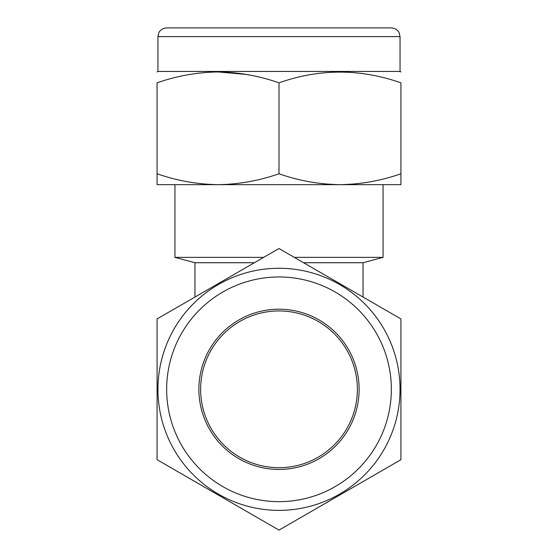 <?xml version="1.0" encoding="UTF-8"?>
<svg xmlns="http://www.w3.org/2000/svg" width="558" height="558" viewBox="0 0 558 558"><rect width="100%" height="100%" fill="white"/><g stroke="black" fill="none" stroke-linecap="round" stroke-linejoin="round"><path stroke-width="0.84" d="M157.949 389.317A121.051 121.051 0 0 1 279 268.265A121.051 121.051 0 0 1 400.051 389.317A121.051 121.051 0 0 1 279 510.368A121.051 121.051 0 0 1 157.949 389.317A121.051 121.051 0 0 1 279 268.265A121.051 121.051 0 0 1 400.051 389.317A121.051 121.051 0 0 1 279 510.368A121.051 121.051 0 0 1 157.949 389.317A121.051 121.051 0 0 0 279 510.368A121.051 121.051 0 0 0 400.051 389.317M357.378 389.317A78.378 78.378 0 0 1 279 467.695A78.378 78.378 0 0 1 200.622 389.317A78.378 78.378 0 0 1 279 310.939A78.378 78.378 0 0 1 357.378 389.317M359.122 389.317A80.122 80.122 0 0 1 279 469.438A80.122 80.122 0 0 1 198.878 389.317A80.122 80.122 0 0 1 279 309.195A80.122 80.122 0 0 1 359.122 389.317M400.923 389.317L400.923 318.925L279 248.533L157.077 318.925L157.077 459.708L279 530.1L400.923 459.708L400.923 389.317M363.042 297.051L363.042 262.727L383.067 257.364L294.296 257.364M194.958 297.051L194.958 262.727L254.406 262.727M303.594 262.727L363.042 262.727M263.704 257.364L174.933 257.364L174.933 184.656M194.958 262.727L174.933 257.364M383.067 257.364L383.067 184.656M166.654 27.9L391.346 27.9C397.505 28.451 399.347 32.887 399.165 32.776L400.051 36.612L157.949 36.612L158.835 32.776C158.653 32.887 160.495 28.451 166.654 27.9M400.051 36.612L400.051 71.445L157.949 71.445L157.077 71.947M246.42 74.444L218.094 71.947M279 173.768C259.003 180.757 238.684 184.384 218.039 184.656C197.134 184.342 176.816 180.708 157.077 173.768L157.077 82.835C157.077 68.529 157.077 68.529 157.077 82.835C157.077 68.529 157.077 68.529 157.077 82.835C176.816 75.895 197.134 72.268 218.039 71.947C238.684 72.219 259.003 75.846 279 82.835C319.539 68.529 360.182 68.529 400.923 82.835C400.923 68.529 400.923 68.529 400.923 82.835L400.923 173.768C381.016 180.743 360.698 184.37 339.962 184.656C319.176 184.363 298.858 180.736 279 173.768L279 82.835M157.077 173.768L157.077 184.656L400.923 184.656L400.923 173.768M391.346 389.317A112.346 112.346 0 0 0 279 276.97A112.346 112.346 0 0 0 166.654 389.317A112.346 112.346 0 0 0 279 501.656A112.346 112.346 0 0 0 391.346 389.317M157.949 36.612L157.949 71.445M400.051 71.445L400.923 71.947"/></g></svg>
